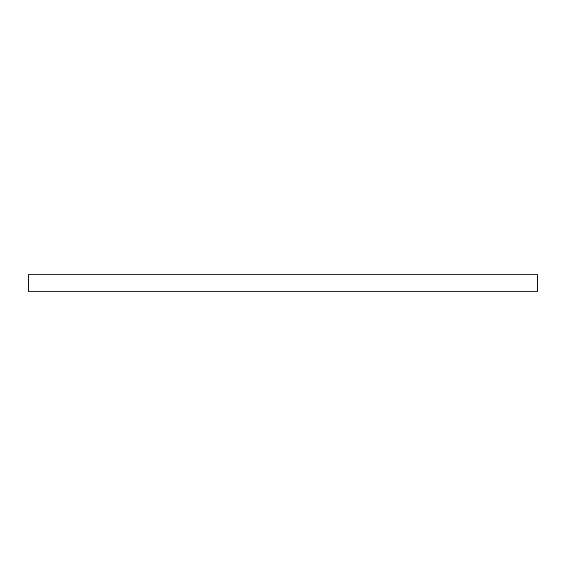 <?xml version="1.0" encoding="UTF-8"?>
<svg xmlns="http://www.w3.org/2000/svg" width="566" height="566" viewBox="0 0 566 566"><rect width="100%" height="100%" fill="white"/><g stroke="black" fill="none" stroke-linecap="round" stroke-linejoin="round"><path stroke-width="0.85" d="M28.3 274.85L537.7 274.85L537.7 291.15L28.3 291.15L28.3 274.85"/></g></svg>

